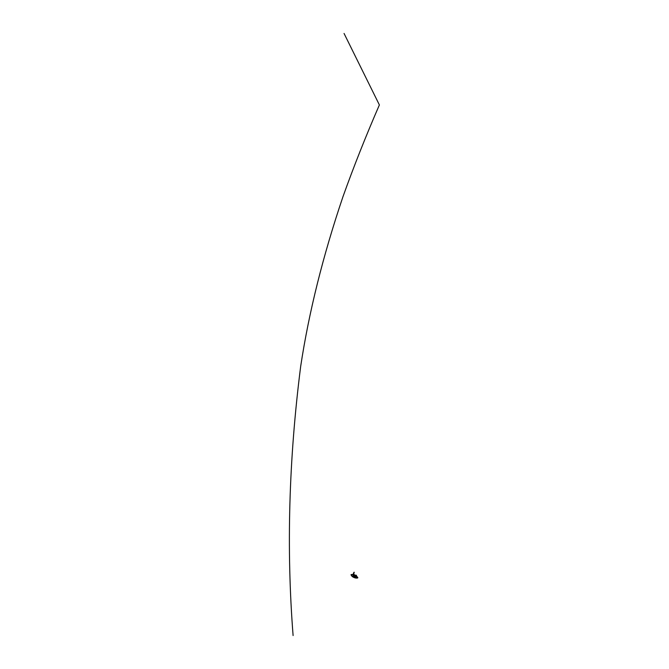 <?xml version="1.0" encoding="UTF-8"?>
<svg xmlns="http://www.w3.org/2000/svg" width="669" height="669" viewBox="0 0 669 669"><rect width="100%" height="100%" fill="white"/><g stroke="black" fill="none" stroke-linecap="round" stroke-linejoin="round"><path stroke-width="0.5" stroke-dasharray="3.35 2.51" d="M355.891 577.038L355.59 577.564L355.891 577.038L355.431 576.921M353.667 574.002L353.291 574.454L353.508 573.542M353.684 574.061L353.383 574.629M355.833 577.698L355.314 577.548M353.608 574.663L353.09 574.512M355.757 576.435L356.017 576.87M355.565 576.879L356.033 577.213M353.926 572.513L353.299 574.454M354.16 572.513L353.583 574.019L353.993 572.48M353.725 573.325L354.043 572.187L353.608 573.333M353.65 573.35L353.96 572.296M353.851 572.447L353.625 573.408M353.918 572.806L353.767 573.341M353.876 573.266L354.085 572.731M353.968 572.38L353.508 574.479M353.759 573.935L353.525 573.484L353.207 573.893M353.717 574.01L353.759 573.525M355.967 576.494L356.05 575.557M356.41 575.407L355.975 576.435L356.184 575.256M355.523 577.481L355.866 576.126M356.075 575.532L355.983 576.486L356.284 575.583M356.075 575.524L356.134 575.992M355.941 575.942L356.184 575.457L356.142 575.984M352.864 575.123L353.801 576.737L356.067 577.155L356.05 576.686M355.967 576.026L355.649 576.954M355.916 575.984L356.351 575.365M355.941 575.95L356.159 575.524M356.418 575.482L355.699 577.539M356.192 576.101L356.385 575.658M356.293 574.939L355.791 576.394L356.293 575.332M355.674 576.661L356.059 577.146L355.665 576.661M355.95 576.686L356.527 575.014M355.841 576.544L356.008 577.054M353.868 574.102L353.424 573.885M351.275 575.34L351.074 574.914C351.978 573.985 353.801 574.32 356.552 575.917L357.773 577.548L356.594 575.808M357.756 577.556L357.547 578.024M356.552 575.917L356.569 575.909C354.327 574.487 352.496 574.061 351.074 574.621M356.059 577.146L353.817 576.728L352.806 575.131M354.06 572.246L353.717 573.366M356.134 575.29L356.033 576.444L356.167 575.231"/><path stroke-width="1" d="M355.557 577.096L355.732 577.648M353.199 574.512L353.658 574.169M355.314 577.539L355.824 577.732M353.081 574.529L353.6 574.688M355.498 577.272L353.851 576.628L352.806 575.131L355.047 575.624L355.757 576.435M356.318 575.75L357.831 577.665C356.527 578.334 354.679 577.924 352.287 576.435L351.074 574.596L353.24 574.345M353.583 574.42L356.084 575.424L356 576.511L356.134 575.29L355.908 575.984M353.842 572.447L353.893 573.475L354.194 572.221M354.202 572.363L353.868 573.475L353.918 572.505M353.7 574.002L353.842 573.584L353.324 573.918M353.943 573.216L353.993 572.639M353.592 573.216L353.801 572.647M356.184 575.256L356.092 576.385M356.05 576.686L356.351 575.382M356.033 576.502L356.41 575.407M356.376 575.532L356.134 576.226M355.975 576.026L356.1 575.44M356.134 575.491L356.05 576.076M355.749 576.511L355.022 575.733L355.615 576.937M355.431 576.921L356.092 577.138M353.182 573.918L353.868 574.102M293.097 635.55C286.315 549.157 288.841 459.436 300.674 366.378C308.835 312.482 322.943 255.901 342.988 196.636C353.692 166.69 365.826 136.116 379.382 104.933L344.058 33.45M355.665 576.461L352.806 575.164L355.047 575.624M355.013 575.725L352.864 575.123M357.547 578.024L352.27 576.553L351.275 575.34M357.723 577.899C356.201 578.376 354.378 577.924 352.262 576.553L351.066 574.897L352.287 576.435M352.262 576.536C354.645 578.016 356.493 578.426 357.798 577.765L357.806 577.732M353.6 573.408L353.934 572.313M353.475 573.592L353.976 572.338M356.309 575.373L355.699 576.628M353.332 574.069L353.182 574.529M355.891 577.205L355.741 577.673"/></g></svg>
